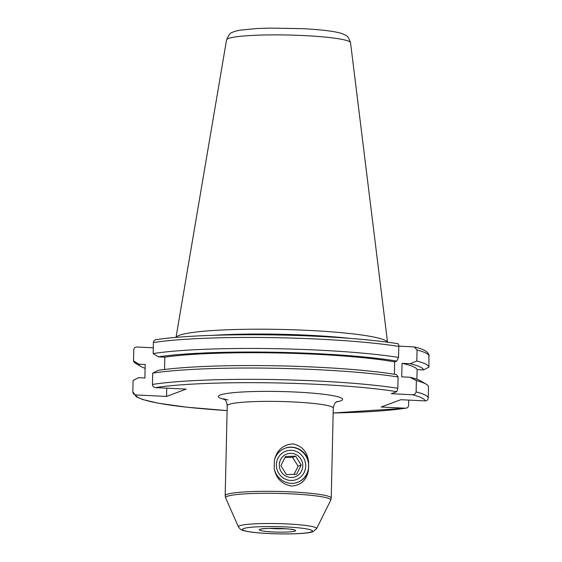 <?xml version="1.0" encoding="UTF-8"?>
<svg xmlns="http://www.w3.org/2000/svg" width="562" height="562" viewBox="0 0 562 562"><rect width="100%" height="100%" fill="white"/><g stroke="black" fill="none" stroke-linecap="round" stroke-linejoin="round"><path stroke-width="0.84" d="M290.702 480.461A15.153 14.598 -110.4 0 1 276.378 464.669A15.153 14.598 -110.4 0 1 291.383 450.324A15.153 14.598 -110.4 0 1 305.7 466.109A15.153 14.598 -110.4 0 1 290.702 480.461M308.426 470.352L308.615 461.831C307.295 451.743 301.991 445.75 292.69 443.868C282.911 444.802 276.82 450.225 274.425 460.145L274.228 468.666C276.181 478.536 282.005 484.332 291.706 486.06C301.07 485.28 306.641 480.039 308.426 470.352A18.188 17.513 -110.4 0 1 297.776 482.287A18.188 17.513 -110.4 0 1 291.011 483.334A18.188 17.513 -110.4 0 1 274.228 468.666M274.425 460.145A18.188 17.513 -110.4 0 1 285.067 448.209A18.188 17.513 -110.4 0 1 291.833 447.162A18.188 17.513 -110.4 0 1 308.615 461.831M284.878 448.279A18.188 17.513 -110.4 0 1 291.453 447.303A18.188 17.513 -110.4 0 1 308.355 462.61A18.188 17.513 -110.4 0 1 297.586 482.358M213.729 335.289A105.853 10.896 1.3 0 1 308.327 335.226A105.853 10.896 1.3 0 1 349.957 338.38M176.089 337.39A105.853 10.896 1.3 0 1 308.433 330.4A105.853 10.896 1.3 0 1 387.457 342.188M153.278 347.815L136.882 347.007C135.056 347.07 134.016 348.026 133.77 349.873L133.524 360.881L138.751 364.169L145.193 364.485L144.884 378.008L138.442 377.685L133.075 380.453L132.822 391.763C132.983 393.632 133.981 394.686 135.793 394.931L166.549 396.442L186.177 389.122L155.421 387.611C153.602 387.366 152.611 386.312 152.45 384.443L152.702 373.133A147.75 15.202 1.3 0 1 318.008 369.705A147.75 15.202 1.3 0 1 398.093 376.983L397.84 388.293L396.793 391.665L391.335 393.702L412.297 394.735C414.37 394.826 415.641 393.885 416.112 391.904A147.75 15.202 1.3 0 1 428.23 398.037L428.483 386.726A147.75 15.202 1.3 0 0 426.165 384.162A147.75 15.202 1.3 0 0 416.365 380.6L409.888 377.25L401.718 376.842L402.027 363.326L410.197 363.726L416.807 361.022A147.75 15.202 1.3 0 1 428.932 367.148L428.897 354.629C427.661 351.433 422.793 348.876 414.299 346.951L398.788 346.094M164.54 369.48L164.821 357.165A136.081 14.008 1.3 0 1 315.444 354.257A136.081 14.008 1.3 0 1 394.636 361.865L394.355 374.25M164.821 357.165L158.379 356.849A142.481 14.661 1.3 0 1 317.059 353.653A142.481 14.661 1.3 0 1 396.765 361.071L394.636 361.865M158.379 356.849L153.145 353.561A147.75 15.202 1.3 0 1 318.457 350.133A147.75 15.202 1.3 0 1 398.535 357.404L396.765 361.071M153.145 353.561L153.398 342.553C153.651 340.705 154.683 339.75 156.51 339.687M397.882 343.747C398.423 343.558 398.725 344.443 398.788 346.396L398.535 357.404M145.108 368.328A142.481 14.661 1.3 0 1 140.964 366.487L135.842 363.438A147.75 15.202 1.3 0 1 133.524 360.881M140.964 366.487A142.481 14.661 1.3 0 1 138.751 364.169M152.702 373.133L158.07 370.372A142.481 14.661 1.3 0 1 396.456 374.587L398.093 376.983M408.722 400.088L408.602 405.35C408.356 407.197 407.317 408.153 405.49 408.216L381.191 407.021L400.811 399.701L425.118 400.896C426.944 400.832 427.984 399.877 428.23 398.037M132.822 391.763L136.292 396.772L142.91 399.603L158.28 403.207L187.076 407.225L227.118 410.583A144.722 14.893 1.3 0 1 135.793 394.931M333.168 412.986L405.49 408.216A144.722 14.893 1.3 0 1 333.168 412.972M416.807 361.022L417.06 350.014L414.299 346.951M410.197 363.726A142.481 14.661 1.3 0 1 423.565 369.915L428.932 367.148M402.027 363.326A136.081 14.008 1.3 0 1 417.123 369.599L423.565 369.915M416.899 379.273L417.123 369.599M409.888 377.25A142.481 14.661 1.3 0 1 421.043 381.113L426.165 384.162M416.365 380.6L416.112 391.904M166.549 396.442L166.738 388.166M281.225 471.75A12.125 11.676 69.6 0 0 297.467 475.649A12.125 11.676 69.6 0 0 300.853 459.028A12.125 11.676 69.6 0 0 284.611 455.136A12.125 11.676 69.6 0 0 281.225 471.75M295.619 456.175L285.475 456.506L280.895 465.722L286.465 474.602L296.61 474.272L301.183 465.062L295.619 456.175L292.563 457.313L284.948 457.566M294.074 474.356L298.127 466.2L292.563 457.313M298.127 466.2L301.183 465.062M243.606 528.554A34.992 3.604 -178.7 0 0 268.636 533.514A34.992 3.604 -178.7 0 0 311.306 531.891A34.992 3.604 -178.7 0 0 286.269 526.938A34.992 3.604 -178.7 0 0 243.606 528.554M316.561 528.694L312.999 531.631C305.236 534.891 265.482 534.469 248.734 531.708C240.859 530.24 241.765 529.854 240.367 529.193L238.457 526.924A39.108 4.025 1.3 0 1 239.679 525.751A39.108 4.025 1.3 0 1 283.459 523.77A39.108 4.025 1.3 0 1 316.561 528.694L330.702 500.271A52.61 5.416 -178.7 0 0 286.163 493.64A52.61 5.416 -178.7 0 0 227.266 496.309A52.61 5.416 -178.7 0 0 225.622 497.883L225.186 495.705A53.039 5.458 1.3 0 1 226.893 494.377A53.039 5.458 1.3 0 1 285.011 491.645A53.039 5.458 1.3 0 1 331.236 498.108L333.28 408.16A53.039 5.458 1.3 0 0 287.049 401.689A53.039 5.458 1.3 0 0 228.938 404.429A53.039 5.458 1.3 0 0 227.224 405.75C226.388 398.872 223.683 399.385 223.585 398.802L227.919 399.961M224.498 399.434A62.129 6.393 1.3 0 1 220.346 394.953A62.129 6.393 1.3 0 1 296.111 392.072A62.129 6.393 1.3 0 1 340.565 400.875A62.129 6.393 1.3 0 1 336.287 401.971M285.229 528.73A15.153 1.56 1.3 0 1 269.753 528.378M295.05 531.09A18.188 1.869 1.3 0 1 272.872 531.933A18.188 1.869 1.3 0 1 259.862 529.362A18.188 1.869 1.3 0 1 282.033 528.519A18.188 1.869 1.3 0 1 295.05 531.09M350.54 42.726C347.646 34.149 345.44 35.75 343.024 33.987C336.891 31.556 323.326 29.779 302.321 28.655L269.753 28.1L256.989 28.522L240.185 30.144C235.717 31.008 232.949 31.851 231.881 32.666C230.553 32.47 228.776 34.886 226.556 39.909A62.01 6.379 1.3 0 1 304.168 35.589A62.01 6.379 1.3 0 1 350.54 42.726L387.527 342.195M155.421 387.611A144.722 14.893 1.3 0 1 316.919 384.317A144.722 14.893 1.3 0 1 396.793 391.665M152.45 384.443A147.75 15.202 1.3 0 1 317.755 381.015A147.75 15.202 1.3 0 1 397.84 388.293M153.398 342.553A147.75 15.202 1.3 0 1 318.703 339.125A147.75 15.202 1.3 0 1 398.788 346.396M412.297 394.735A144.722 14.893 1.3 0 1 425.118 400.896M417.06 350.014A147.75 15.202 1.3 0 1 429.178 356.139M337.186 401.394L337.228 401.38C337.074 402.013 334.474 401.24 333.28 408.16M238.457 526.924L225.622 497.883M260.986 529.186L260.986 529.186C262.728 527.465 296.209 528.877 293.954 529.931L293.652 529.741M225.186 495.705L227.224 405.75M398.044 343.726C377.46 340.474 350.807 338.022 318.092 336.378C256.897 333.266 187.167 334.678 155.892 339.722M226.556 39.909L176.018 337.397M331.236 498.108L330.702 500.271"/></g></svg>
